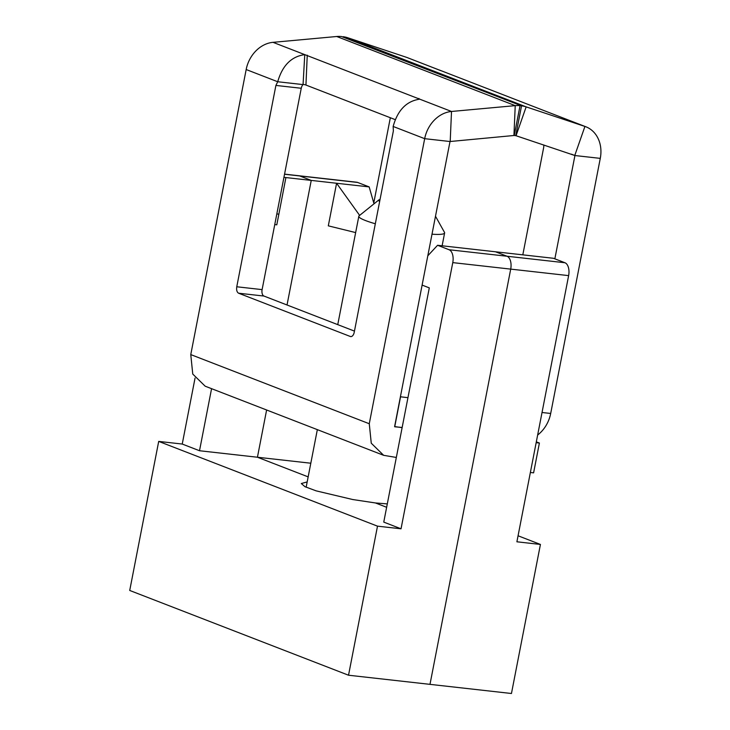 <?xml version="1.0" encoding="UTF-8"?>
<svg xmlns="http://www.w3.org/2000/svg" width="730" height="730" viewBox="0 0 730 730"><rect width="100%" height="100%" fill="white"/><g stroke="black" fill="none" stroke-linecap="round" stroke-linejoin="round"><path stroke-width="1.09" d="M437.571 245.28L495.506 251.786L507.022 256.248A10.923 6.032 96.4 0 1 510.708 269.124A10.923 6.032 -83.6 0 0 507.022 256.248L495.506 251.786L520.846 254.624L553.431 258.283L564.947 262.745A10.923 6.032 96.4 0 1 568.633 275.621L516.895 541.797L540.428 544.443L511.456 693.5L429.988 684.357L510.708 269.124L429.988 684.357L348.529 675.223L377.501 526.157L401.035 528.803L452.773 262.618A10.923 6.032 -83.6 0 0 449.087 249.742L437.571 245.28L427.816 255.783M195.047 378.103L182.235 444.05L158.702 441.404L129.721 590.461L348.529 675.223M422.113 285.092L429.295 287.875L383.761 522.105L401.035 528.803M182.235 444.05L199.509 450.738L211.572 388.67M355.647 232.587L328.308 225.844L336.585 183.257L311.245 180.41L287.027 304.994L311.245 180.41L299.729 175.948A10.923 6.032 -83.6 0 0 298.88 175.738A10.923 6.032 96.4 0 1 299.729 175.948L311.245 180.41L283.934 177.344M310.816 463.221L257.435 457.236L266.614 409.995L257.435 457.236L308.16 476.882L257.435 457.236L199.509 450.738M274.754 224.584L276.798 224.813L278.86 214.173L276.825 213.936M285.904 177.563L278.86 214.173M158.702 441.404L377.501 526.157M387.301 503.901L375.476 502.961L386.644 507.286L375.476 502.961L352.773 499.539L316.145 490.861L304.939 486.673L301.308 483.543L307.184 481.928M359.644 215.396L336.585 183.257L369.17 186.907L357.654 182.454A10.923 6.032 96.4 0 0 356.806 182.244L284.563 174.132M369.17 186.907L374.015 203.816M540.428 544.443L518.063 535.774M396.335 457.454L383.661 455.328L205.166 386.188L192.757 374.061L190.767 354.588L246.174 69.532A30.806 25.413 -68.8 0 1 273.02 42.331L336.731 36.5A32.777 27.037 -68.8 0 1 341.54 36.546L521.539 105.85L341.54 36.546M554.855 258.831L574.93 155.536L516.046 135.734A2.181 1.807 111.2 0 0 515.736 135.661L514.248 135.497A2.181 1.807 -68.8 0 0 513.929 135.497L450.018 141.52L394.611 426.576L402.13 427.643M402.157 427.479L394.684 426.785M383.661 455.328L371.26 443.21L369.27 423.738L190.767 354.588M536.167 442.681L539.397 443.037L533.603 472.848L530.372 472.492M536.322 441.851L539.397 443.037M354.461 331.11L263.959 296.051A5.466 3.02 96.4 0 1 262.106 289.618L301.253 88.266L275.904 85.428L236.766 286.771C236.31 290.075 236.921 292.219 238.61 293.214L350.318 336.484A5.466 3.02 96.4 0 0 350.747 336.585A5.466 3.02 96.4 0 0 354.232 332.278L393.37 130.925L393.141 126.454C397.686 110.139 406.555 101.041 419.768 99.171L419.777 99.125M450.018 141.52L424.677 138.673L369.27 423.738M393.141 126.454L424.677 138.673A30.806 25.413 -68.8 0 1 451.514 111.471L304.766 54.631C291.416 56.438 282.401 65.481 277.719 81.751L275.904 85.428M246.174 69.532L277.719 81.751L303.06 84.598A5.466 3.02 -83.6 0 0 301.253 88.266M273.02 42.331L304.766 54.631L303.06 84.598M400.405 396.782L407.951 397.668M513.929 135.497L515.234 105.64L451.514 111.471L450.209 141.328M395.149 119.601L305.943 85.045A5.466 1.168 2.5 0 0 303.461 84.479M394.748 426.649L400.542 396.837M336.731 36.5L515.234 105.64A32.777 27.037 -68.8 0 1 520.043 105.686L514.248 135.497M537.645 435.034A30.806 25.413 111.2 0 0 550.694 413.463L600.279 158.374A30.806 25.413 111.2 0 0 585.88 126.783A30.806 25.413 111.2 0 0 584.931 126.445L526.157 106.872A32.777 27.037 111.2 0 0 521.539 105.85L515.736 135.661M543.759 144.96A5.466 3.02 96.4 0 1 543.622 147.779L522.808 254.852M390.34 117.731L373.769 202.967M574.829 155.307L584.931 126.445L553.185 114.145L585.88 126.783M440.619 70.582L407.376 57.643A30.806 25.413 111.2 0 0 406.427 57.296L347.653 37.723A32.777 27.037 111.2 0 0 343.036 36.71M439.122 69.934L553.185 114.145M375.32 223.772A43.7 5.247 -169 0 1 358.822 216.281A43.7 5.247 -169 0 1 359.142 215.797L378.834 199.938A27.311 3.285 -169 0 1 380.038 199.518M435.5 216.253L444.497 232.395A43.7 5.247 -169 0 1 444.616 232.952A43.7 5.247 -169 0 1 432.005 234.202M379.664 201.434A27.311 3.285 -169 0 1 378.834 199.938M568.633 275.621L452.773 262.618M564.947 262.745L449.087 249.742M357.654 182.454L284.536 174.242M263.959 296.051L238.61 293.214M351.185 336.576L350.318 336.484M236.766 286.771L262.106 289.618M307.248 55.188L305.943 85.045M418.92 99.271L418.956 98.459M571.426 154.176L574.93 155.536L600.279 158.374M542.034 412.496L550.694 413.463M347.653 37.723L526.157 106.872L516.046 135.734M406.427 57.296L438.183 69.596M358.822 216.281L337.753 324.64M317.34 429.641L306.144 487.239M444.616 232.952L442.124 245.791"/></g></svg>
